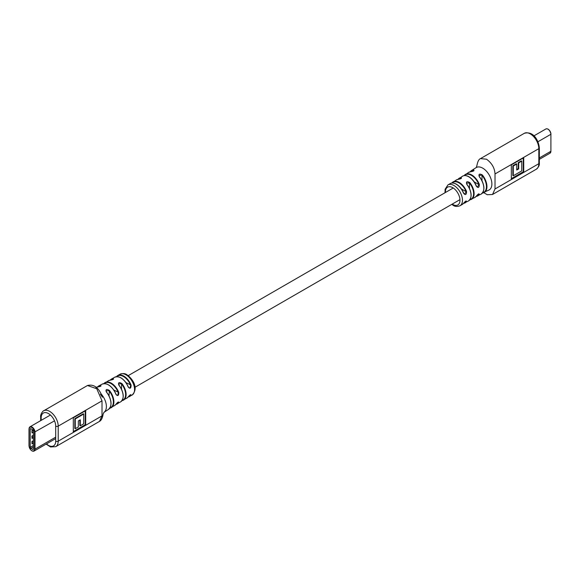 <?xml version="1.0" encoding="UTF-8"?>
<svg xmlns="http://www.w3.org/2000/svg" width="580" height="580" viewBox="0 0 580 580"><rect width="100%" height="100%" fill="white"/><g stroke="black" fill="none" stroke-linecap="round" stroke-linejoin="round"><path stroke-width="0.87" d="M445.034 192.727L445.092 189.298L447.927 184.918A12.042 6.953 60 0 1 453.959 185.513A12.042 6.953 60 0 1 456.322 187.268A12.042 6.953 60 0 1 459.962 205.777L462.216 204.493A12.05 6.96 -120 0 0 463.522 203.319C465.479 201.05 466.487 200.477 466.552 201.601A12.086 6.974 60 0 1 465.218 202.797A12.086 6.974 60 0 1 463.55 203.312M458.012 179.365A12.209 7.047 60 0 1 459.287 178.169A12.209 7.047 60 0 1 461.086 177.574C462.035 178.212 461.035 178.814 458.084 179.372A12.144 7.011 -120 0 0 456.337 179.952L451.878 183.004A12.086 6.974 60 0 1 453.132 181.866A12.086 6.974 60 0 1 459.215 182.439A12.086 6.974 60 0 1 461.042 183.722A12.086 6.974 60 0 1 466.552 191.48C466.494 194.858 465.486 195.431 463.522 193.198A12.05 6.96 -120 0 0 458.345 185.745A12.05 6.96 -120 0 0 456.213 184.201A12.05 6.96 -120 0 0 450.16 183.613C451.871 182.642 453.944 182.831 456.387 184.179C459.527 186.1 461.941 189.065 463.637 193.089L463.522 193.198M464.145 175.609A12.405 7.163 60 0 1 465.407 174.406A12.405 7.163 60 0 1 471.728 174.95A12.405 7.163 60 0 1 472.258 175.276A12.405 7.163 60 0 1 479.326 184.411C479.218 187.768 478.188 188.326 476.238 186.093A12.303 7.105 -120 0 0 469.568 177.306A12.303 7.105 -120 0 0 468.72 176.769A12.303 7.105 -120 0 0 462.477 176.219C464.225 175.174 466.371 175.356 468.908 176.748C472.149 178.742 474.636 181.815 476.361 185.984L476.238 186.093M483.843 188.471A12.18 7.032 60 0 0 479.493 176.864L479.515 176.784C484.778 184.694 485.308 190.479 481.11 194.133A12.535 7.236 -120 0 0 479.355 176.827C478.391 174.043 479.392 173.427 482.357 174.964A12.673 7.315 60 0 1 484.162 192.531A12.673 7.315 60 0 1 482.48 193.017M471.054 195.373A11.789 6.808 60 0 0 466.98 184.462L467.001 184.389C471.939 191.944 472.432 197.475 468.473 200.977A12.144 7.011 -120 0 0 466.849 184.433C465.885 181.62 466.885 181.025 469.851 182.635A12.209 7.047 60 0 1 471.497 199.31A12.209 7.047 60 0 1 469.851 199.81L469.814 199.832M460.984 204.95A12.05 6.96 -120 0 0 462.216 204.493L463.63 203.174M469.764 199.839L474.774 197.526A12.303 7.105 -120 0 0 476.238 196.214C478.181 193.938 479.211 193.379 479.326 194.525A12.405 7.163 60 0 1 477.811 195.888A12.405 7.163 60 0 1 476.137 196.388M482.27 193.053L489.027 190.008A12.919 7.46 -120 0 0 489.201 189.914A12.919 7.46 -120 0 0 490.006 176.501A12.919 7.46 -120 0 0 482.139 167.838A12.919 7.46 -120 0 0 476.289 167.526A12.919 7.46 -120 0 0 476.108 167.635L471.497 170.585A12.673 7.315 60 0 1 473.606 169.911C474.549 170.621 473.548 171.245 470.598 171.774A12.535 7.236 -120 0 0 468.575 172.427L470.598 171.774M476.289 167.526L476.963 165.344C477.71 161.428 478.884 159.188 480.479 158.615L486.504 159.21C491.825 163.053 494.66 167.968 495.015 173.949L495.015 188.979L492.522 194.488L487.236 194.72L483.822 192.69M511.328 164.879L511.328 179.184L523.718 172.028L523.718 157.724L511.328 164.879M511.328 178.662L523.269 171.774L523.269 157.985M523.269 171.774L523.718 172.028M516.729 164.024L516.273 163.763L512.836 165.75L512.836 175.53L513.285 175.784L521.753 170.897L521.753 161.124L518.687 162.893L518.687 168.903L516.729 170.034L516.729 164.024L513.285 166.01L513.285 175.784M521.753 161.124L521.304 160.863L518.237 162.632L518.237 168.642L516.729 169.512M512.836 165.75L513.285 166.01M518.237 168.642L518.687 168.903M518.237 162.632L518.687 162.893M470.235 171.796A12.673 7.315 60 0 1 471.497 170.585L470.206 171.803M479.326 194.525L478.253 194.046M466.552 201.601L465.522 201.151M463.594 193.147L464.464 194.198L466.552 191.48M476.318 186.042L477.18 187.086L479.326 184.411M470.808 171.752L470.706 171.738C472.591 171.463 473.693 171.056 474.005 170.527L473.606 169.911M458.272 179.35L461.484 178.161L461.086 177.574M469.481 188.391L469.481 182.954L466.458 183.12L466.806 184.201M482.357 174.964L478.971 175.53L479.312 176.588M456.337 179.952L458.084 179.372M470.025 199.542A11.854 6.844 -120 0 0 469.481 182.954L469.851 182.635M466.458 183.12L466.849 184.433M478.971 175.53L479.355 176.827M468.981 176.907A11.948 6.902 60 0 1 476.282 185.97L477.18 187.086M456.46 184.338A11.701 6.757 60 0 1 463.558 193.075L464.464 194.198M468.473 200.977L463.536 203.333L466.255 200.97M120.038 374.223C122.902 373.23 125.193 373.404 126.926 374.745C132.487 378.624 139.156 388.114 132.073 395.082A12.042 6.953 -120 0 0 133.907 385.432A12.042 6.953 -120 0 0 126.041 374.832A12.042 6.953 -120 0 0 123.678 373.853A12.042 6.953 -120 0 0 120.038 374.223L117.784 375.507A12.05 6.96 60 0 1 121.655 375.202A12.05 6.96 60 0 1 131.094 385.12C131.065 388.506 130.072 389.086 128.122 386.867A12.086 6.974 -120 0 0 118.958 377A12.086 6.974 -120 0 0 114.782 377.203L111.527 379.023A12.144 7.011 60 0 1 113.151 378.522C114.115 379.11 113.115 379.661 110.149 380.19A12.209 7.047 -120 0 0 108.503 380.69L110.323 380.168M128.187 386.824L129.05 387.868L130.094 387.868L130.631 385.287A11.701 6.757 -120 0 0 116.834 376.637M115.942 394.204L116.776 395.226L117.798 395.219L118.32 392.631A11.948 6.902 -120 0 0 104.269 383.568M106.394 392.029L106.539 391.993C111.773 399.714 112.426 405.522 108.503 409.415A12.673 7.315 -120 0 0 106.394 392.029C105.451 389.318 106.452 388.781 109.403 390.427A12.535 7.236 60 0 1 111.425 407.573A12.535 7.236 60 0 1 109.809 408.175M118.915 385.25L119.059 385.207C123.982 392.674 124.533 398.213 120.712 401.831A12.209 7.047 -120 0 0 118.915 385.25C117.965 382.474 118.965 381.915 121.916 383.583A12.144 7.011 60 0 1 123.663 400.048A12.144 7.011 60 0 1 122.025 400.613M103.907 383.59A12.303 7.105 60 0 1 105.226 382.474A12.303 7.105 60 0 1 110.432 382.699A12.303 7.105 60 0 1 118.791 392.464C118.762 395.843 117.791 396.437 115.877 394.248A12.405 7.163 -120 0 0 107.742 384.504A12.405 7.163 -120 0 0 102.189 384.112L98.89 385.867A12.535 7.236 60 0 1 100.644 385.366C101.609 385.976 100.608 386.512 97.643 386.976A12.673 7.315 -120 0 0 96.178 387.31M101.203 394.052A12.919 7.46 60 0 1 104.509 411.88A12.919 7.46 60 0 1 104.096 412.221M109.294 408.262L114.593 405.594A12.405 7.163 -120 0 0 115.877 404.361C117.784 402.049 118.755 401.454 118.791 402.585A12.303 7.105 60 0 1 117.522 403.782A12.303 7.105 60 0 1 115.899 404.361L120.712 401.831M121.822 400.657L126.868 398.134A12.086 6.974 -120 0 0 128.122 396.995C130.065 394.704 131.058 394.125 131.094 395.241A12.05 6.96 60 0 1 129.84 396.387A12.05 6.96 60 0 1 128.187 396.93L128.122 396.995M102.007 415.875L102.007 400.845L96.758 388.738L87.478 385.512L43.674 410.799A12.035 6.953 60 0 1 49.692 411.394A12.035 6.953 60 0 1 58.203 426.14L58.203 441.17A12.035 6.953 60 0 1 55.709 446.68L99.513 421.385L102.007 415.875L58.203 441.17A1.769 1.022 180 0 1 55.702 441.17L55.702 426.14A10.266 5.93 -120 0 0 48.444 413.562A10.266 5.93 -120 0 0 41.18 417.76A1.769 1.022 180 0 1 40.665 417.034C40.071 414.048 43.761 410.103 43.674 410.799M85.695 424.951L85.695 410.64L73.305 417.796L73.305 432.107L85.695 424.951L85.245 424.69L85.245 410.901M73.305 431.585L85.245 424.69M83.737 414.04L83.281 413.779L74.82 418.666L74.82 428.446L75.269 428.707L78.336 426.938L78.336 420.928L80.294 419.797L80.294 425.8L83.737 423.821L83.737 414.04L75.269 418.927L75.269 428.707M79.844 420.05L79.844 425.546L80.294 425.8M74.82 418.666L75.269 418.927M116.493 376.666A12.05 6.96 60 0 1 117.784 375.507L116.406 376.739M110.215 380.161A12.144 7.011 60 0 1 111.527 379.023L110.193 380.161M97.556 386.962A12.535 7.236 60 0 1 98.89 385.867L97.534 386.962M130.203 394.871L130.631 395.118L128.187 396.93L132.073 395.082M117.9 402.215L118.545 402.049M97.643 386.976L100.507 385.838L100.507 386.324M113.542 379.088L113.02 378.986L113.02 379.472M121.916 383.583L118.516 383.96L118.791 384.902M110.019 407.863A12.18 7.032 -120 0 0 109.018 390.753L105.995 390.782L106.263 391.681M113.151 378.522L113.02 378.986A11.789 6.808 -120 0 0 110.584 380.117M110.149 380.19L113.542 379.066M100.644 385.366L100.507 385.838A12.18 7.032 -120 0 0 97.94 386.933M95.838 387.469L97.817 386.962M118.516 383.96L119.031 385.279A11.854 6.844 60 0 1 123.156 395.966M109.018 395.799L109.403 390.427M105.995 390.782L106.517 392.073A12.318 7.112 60 0 1 110.968 403.201M116.116 404.057A11.948 6.902 -120 0 0 118.32 402.462L118.791 402.585M128.412 396.64A11.701 6.757 -120 0 0 130.631 395.118L131.094 395.241M128.224 396.851L126.868 398.134M131.094 385.12L125.983 382.604M128.122 386.867L128.151 386.751A11.73 6.771 60 0 0 120.995 377.95M118.791 392.464L113.84 390.05M115.877 394.248L115.899 394.125A12.05 6.96 60 0 0 108.634 385.004M31.929 430.541L32.009 432.897L33.357 432.114L32.009 432.897L31.929 430.541L32.944 429.954M30.233 429.062L30.233 447.274A0.884 0.507 -120 0 0 30.856 448.362L32.734 449.442A0.884 0.507 -120 0 0 33.176 449.486A0.884 0.507 -120 0 0 33.357 449.079L33.357 430.875A0.884 0.507 -120 0 0 32.734 429.787L30.856 428.707A0.884 0.507 -120 0 0 30.414 428.663A0.884 0.507 -120 0 0 30.233 429.062L30.856 428.707M31.929 441.525L32.009 443.881L31.929 441.525L33.357 440.699M31.929 436.029L32.009 438.386L31.929 436.029L33.357 435.21M33.357 441.075L32.009 441.568L33.357 440.786M32.255 443.736L33.357 443.098L32.255 443.736L32.255 441.713M33.357 435.58L32.009 436.073L33.357 435.297M32.255 438.241L33.357 437.61L32.255 438.241L32.255 436.218M33.002 430.012L32.009 430.585L32.255 432.752M452.19 204.124A10.266 5.93 -120 0 0 452.712 204.443A10.266 5.93 -120 0 0 459.969 200.252A10.266 5.93 -120 0 0 452.712 187.673A10.266 5.93 -120 0 0 445.462 192.473M461.368 188.92L466.088 191.646A11.73 6.771 -120 0 0 458.968 182.867A11.73 6.771 -120 0 0 452.19 183.012M474.179 181.866L478.87 184.571A12.05 6.96 -120 0 0 471.482 175.377A12.05 6.96 -120 0 0 464.478 175.573M495.015 173.949L538.82 148.661A12.035 6.953 -120 0 0 530.308 133.915A12.035 6.953 -120 0 0 524.291 133.32L480.486 158.615M492.522 194.488L536.326 169.201A12.035 6.953 -120 0 0 538.82 163.69L538.82 148.661A1.769 1.022 0 0 0 539.335 147.936C538.755 141.186 533.883 130.645 524.291 133.32M495.015 188.979L538.82 163.69A1.769 1.022 180 0 0 539.335 162.965L539.335 147.936M478.362 194.104L478.87 194.401A12.05 6.96 -120 0 1 476.339 196.112M465.631 201.209L466.088 201.47A11.73 6.771 -120 0 1 463.761 203.036M473.483 170.999L473.483 170.375A12.318 7.112 -120 0 0 470.576 171.752M460.97 178.589L460.97 178.038A11.854 6.844 -120 0 0 458.352 179.321M481.995 180.641L481.995 175.291A12.318 7.112 -120 0 1 482.698 192.741M102.007 400.845L58.203 426.14A1.769 1.022 -0 0 1 55.702 426.14M41.18 417.76L41.18 420.355M46.465 443.903A10.266 5.93 -120 0 0 55.702 441.17M122.221 400.323A11.789 6.808 -120 0 0 121.532 383.902L121.532 389.187M548.086 129.253A3.806 2.197 60 0 1 550.899 133.98L551 134.125C549.826 130.007 548.122 128.289 545.874 128.97L533.883 135.894M550.899 150.981L550.036 153.171A4.162 2.4 -120 0 0 550.899 151.264L539.335 157.941M545.874 128.97A4.162 2.4 -120 0 1 549.079 130.087A4.162 2.4 -120 0 1 550.899 134.27L550.899 151.264L550.899 134.27L537.921 141.759M30.233 447.274L33.357 445.469M30.856 448.362L33.357 446.912M32.734 449.442L33.357 449.079M34.488 432.129A3.806 2.197 -120 0 0 31.791 427.467A3.806 2.197 -120 0 0 29.101 429.019L29.101 446.02A3.806 2.197 -120 0 0 31.791 450.682A3.806 2.197 -120 0 0 34.488 449.123L34.488 432.129L54.513 420.855M29.101 429.019L29.101 428.736A4.162 2.4 60 0 1 29.964 426.829A4.162 2.4 60 0 1 33.169 427.946A4.162 2.4 60 0 1 34.988 432.129L34.988 449.123L55.702 437.168M34.488 449.123L34.988 449.123A4.162 2.4 60 0 1 34.126 451.03A4.162 2.4 60 0 1 31.915 450.747M33.147 430.215L32.255 430.73M451.755 204.377L453.074 205.255C454.807 206.596 457.098 206.77 459.962 205.777M468.575 172.427L464.058 175.696M481.11 194.133L476.122 196.402M539.335 162.965C539.632 165.133 538.632 167.207 536.326 169.201M447.927 184.918L450.16 183.613M462.477 176.219L457.99 179.365M479.007 193.88L479.015 193.887C478.522 193.821 477.623 194.575 476.318 196.149L474.774 197.526M108.503 409.415L103.892 412.365M100.405 394.183L102.435 397.206L101.406 394.501C97.984 387.048 93.337 384.047 87.478 385.512M104.161 412.148L103.363 413.598C103.022 413.236 102.935 419.471 99.521 421.385M46.117 444.106L50.496 446.955L55.709 446.68M40.665 420.652L40.665 417.034M103.682 383.851L108.503 380.69M114.593 405.594L118.487 401.962M129.05 387.868L128.231 386.766C124.236 378.856 119.755 375.666 114.782 377.203M116.776 395.226L115.978 394.146C111.954 385.983 107.358 382.64 102.189 384.112M134.966 387.273L459.954 199.643M128.245 375.623L453.226 188M550.036 153.171L539.335 159.348M55.702 438.574L34.126 451.03C31.878 451.711 30.174 449.993 29 445.875L29 428.881L29.964 426.829L50.417 415.019M32.132 443.867L33.357 443.156M32.132 438.371L33.357 437.668M32.132 432.883L33.357 432.173"/></g></svg>

